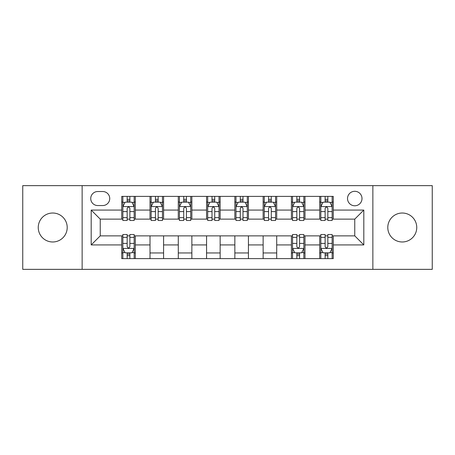 <?xml version="1.0" encoding="UTF-8"?>
<svg xmlns="http://www.w3.org/2000/svg" width="455" height="455" viewBox="0 0 455 455"><rect width="100%" height="100%" fill="white"/><g stroke="black" fill="none" stroke-linecap="round" stroke-linejoin="round"><path stroke-width="0.68" d="M402.271 213.02A14.48 14.48 0 0 0 387.791 227.5A14.48 14.48 0 0 0 402.271 241.98A14.48 14.48 0 0 0 416.752 227.5A14.48 14.48 0 0 0 402.271 213.02M52.729 213.02A14.48 14.48 0 0 0 38.248 227.5A14.48 14.48 0 0 0 52.729 241.98A14.48 14.48 0 0 0 67.209 227.5A14.48 14.48 0 0 0 52.729 213.02M354.763 191.299A7.24 7.24 0 0 0 347.523 198.539A7.24 7.24 0 0 0 354.763 205.779A7.24 7.24 0 0 0 362.004 198.539A7.24 7.24 0 0 0 354.763 191.299M372.861 269.354L432.25 269.354L432.25 185.646L372.861 185.646L372.861 269.354L82.139 269.354L82.139 185.646L22.75 185.646L22.75 269.354L82.139 269.354M97.751 205.552L102.728 205.552A7.013 7.013 0 0 0 109.74 198.539A7.013 7.013 0 0 0 102.728 191.527L97.751 191.527A7.013 7.013 0 0 0 90.738 198.539A7.013 7.013 0 0 0 97.751 205.552M372.861 185.646L82.139 185.646M121.73 244.921L91.188 244.921L91.188 210.079L121.73 210.079L121.73 219.128L100.237 219.128L100.237 235.872L121.73 235.872L121.73 258.611L333.27 258.611L333.27 235.872L354.763 235.872L354.763 219.128L333.27 219.128L333.27 210.079L363.812 210.079L363.812 244.921L333.27 244.921M333.27 210.079L333.27 196.389L121.73 196.389L121.73 210.079M319.694 196.389L319.694 219.128L320.826 219.128M325.126 219.128L327.839 219.128M332.139 219.128L333.27 219.128M319.694 219.128L303.855 219.128M291.416 196.389L291.416 219.128L292.542 219.128M296.842 219.128L299.561 219.128M291.416 219.128L275.576 219.128M263.132 196.389L263.132 219.128L264.264 219.128M268.564 219.128L271.277 219.128M263.132 219.128L247.298 219.128M234.854 196.389L234.854 219.128L235.986 219.128M240.286 219.128L242.998 219.128M234.854 219.128L219.014 219.128M206.57 196.389L206.57 219.128L207.702 219.128M212.002 219.128L214.714 219.128M206.57 219.128L190.736 219.128M178.292 196.389L178.292 219.128L179.424 219.128M183.723 219.128L186.436 219.128M178.292 219.128L162.458 219.128M150.013 196.389L150.013 219.128L151.145 219.128M155.439 219.128L158.158 219.128M150.013 219.128L134.174 219.128M121.73 219.128L122.861 219.128M127.161 219.128L129.874 219.128M121.73 235.872L122.861 235.872M127.161 235.872L129.874 235.872M134.174 235.872L135.306 235.872L135.306 258.611M292.542 235.872L135.306 235.872M296.842 235.872L299.561 235.872M303.855 235.872L304.986 235.872L304.986 258.611M320.826 235.872L304.986 235.872M325.126 235.872L327.839 235.872M332.139 235.872L333.27 235.872M135.306 196.389L135.306 219.128M121.73 202.048L122.861 202.048M127.161 202.048L129.874 202.048M134.174 202.048L135.306 202.048M121.73 252.952L122.861 252.952M127.161 252.952L129.874 252.952M134.174 252.952L135.306 252.952M150.013 235.872L150.013 258.611M163.584 196.389L163.584 219.128M150.013 202.048L151.145 202.048M155.439 202.048L158.158 202.048M162.458 202.048L163.584 202.048M163.584 235.872L163.584 258.611M150.013 252.952L163.584 252.952M178.292 235.872L178.292 258.611M191.868 235.872L191.868 258.611M178.292 252.952L191.868 252.952M191.868 196.389L191.868 219.128M178.292 202.048L179.424 202.048M183.723 202.048L186.436 202.048M190.736 202.048L191.868 202.048M206.57 235.872L206.57 258.611M220.146 235.872L220.146 258.611M206.57 252.952L220.146 252.952M220.146 196.389L220.146 219.128M206.57 202.048L207.702 202.048M212.002 202.048L214.714 202.048M219.014 202.048L220.146 202.048M234.854 235.872L234.854 258.611M248.43 235.872L248.43 258.611M234.854 252.952L248.43 252.952M248.43 196.389L248.43 219.128M234.854 202.048L235.986 202.048M240.286 202.048L242.998 202.048M247.298 202.048L248.43 202.048M263.132 235.872L263.132 258.611M276.708 235.872L276.708 258.611M263.132 252.952L276.708 252.952M276.708 196.389L276.708 219.128M263.132 202.048L264.264 202.048M268.564 202.048L271.277 202.048M275.576 202.048L276.708 202.048M291.416 235.872L291.416 258.611M291.416 252.952L292.542 252.952M296.842 252.952L299.561 252.952M303.855 252.952L304.986 252.952M304.986 196.389L304.986 219.128M291.416 202.048L292.542 202.048M296.842 202.048L299.561 202.048M303.855 202.048L304.986 202.048M319.694 235.872L319.694 258.611M319.694 252.952L320.826 252.952M325.126 252.952L327.839 252.952M332.139 252.952L333.27 252.952M319.694 202.048L320.826 202.048M325.126 202.048L327.839 202.048M332.139 202.048L333.27 202.048M100.237 219.128L91.188 210.079M100.237 235.872L91.188 244.921M363.812 210.079L354.763 219.128M363.812 244.921L354.763 235.872M129.874 199.335L127.161 199.335M134.174 217.649L129.874 217.649L129.874 220.487L134.174 220.487L134.174 206.684L131.91 202.162L125.125 202.162L122.861 206.684L122.861 220.487L127.161 220.487L127.161 217.649L122.861 217.649M122.861 206.684L122.861 196.389M134.174 206.684L134.174 196.389M127.161 202.162L127.161 196.389M129.874 196.389L129.874 202.162M129.874 217.649L129.874 208.384C128.97 206.638 128.065 206.638 127.161 208.384L127.161 217.649M127.161 255.664L129.874 255.664M122.861 237.351L127.161 237.351L127.161 234.513L122.861 234.513L122.861 248.316L125.125 252.838L131.91 252.838L134.174 248.316L134.174 234.513L129.874 234.513L129.874 237.351L134.174 237.351M134.174 248.316L134.174 258.611M122.861 248.316L122.861 258.611M129.874 252.838L129.874 258.611M127.161 258.611L127.161 252.838M127.161 237.351L127.161 246.616C128.065 248.362 128.97 248.362 129.874 246.616L129.874 237.351M158.158 199.335L155.439 199.335M162.458 217.649L158.158 217.649L158.158 220.487L162.458 220.487L162.458 206.684L160.194 202.162L153.403 202.162L151.145 206.684L151.145 220.487L155.439 220.487L155.439 217.649L151.145 217.649M151.145 206.684L151.145 196.389M162.458 206.684L162.458 196.389M155.439 202.162L155.439 196.389M158.158 196.389L158.158 202.162M158.158 217.649L158.158 208.384C157.254 206.638 156.349 206.638 155.439 208.384L155.439 217.649M186.436 199.335L183.723 199.335M190.736 217.649L186.436 217.649L186.436 220.487L190.736 220.487L190.736 206.684L188.472 202.162L181.687 202.162L179.424 206.684L179.424 220.487L183.723 220.487L183.723 217.649L179.424 217.649M179.424 206.684L179.424 196.389M190.736 206.684L190.736 196.389M183.723 202.162L183.723 196.389M186.436 196.389L186.436 202.162M186.436 217.649L186.436 208.384C185.532 206.638 184.628 206.638 183.723 208.384L183.723 217.649M214.714 199.335L212.002 199.335M219.014 217.649L214.714 217.649L214.714 220.487L219.014 220.487L219.014 206.684L216.751 202.162L209.965 202.162L207.702 206.684L207.702 220.487L212.002 220.487L212.002 217.649L207.702 217.649M207.702 206.684L207.702 196.389M219.014 206.684L219.014 196.389M212.002 202.162L212.002 196.389M214.714 196.389L214.714 202.162M214.714 217.649L214.714 208.384C213.816 206.638 212.906 206.638 212.002 208.384L212.002 217.649M242.998 199.335L240.286 199.335M247.298 217.649L242.998 217.649L242.998 220.487L247.298 220.487L247.298 206.684L245.035 202.162L238.249 202.162L235.986 206.684L235.986 220.487L240.286 220.487L240.286 217.649L235.986 217.649M235.986 206.684L235.986 196.389M247.298 206.684L247.298 196.389M240.286 202.162L240.286 196.389M242.998 196.389L242.998 202.162M242.998 217.649L242.998 208.384C242.094 206.638 241.19 206.638 240.286 208.384L240.286 217.649M271.277 199.335L268.564 199.335M275.576 217.649L271.277 217.649L271.277 220.487L275.576 220.487L275.576 206.684L273.313 202.162L266.528 202.162L264.264 206.684L264.264 220.487L268.564 220.487L268.564 217.649L264.264 217.649M264.264 206.684L264.264 196.389M275.576 206.684L275.576 196.389M268.564 202.162L268.564 196.389M271.277 196.389L271.277 202.162M271.277 217.649L271.277 208.384C270.372 206.638 269.468 206.638 268.564 208.384L268.564 217.649M299.561 199.335L296.842 199.335M303.855 217.649L299.561 217.649L299.561 220.487L303.855 220.487L303.855 206.684L301.597 202.162L294.806 202.162L292.542 206.684L292.542 220.487L296.842 220.487L296.842 217.649L292.542 217.649M292.542 206.684L292.542 196.389M303.855 206.684L303.855 196.389M296.842 202.162L296.842 196.389M299.561 196.389L299.561 202.162M299.561 217.649L299.561 208.384C298.656 206.638 297.752 206.638 296.842 208.384L296.842 217.649M296.842 255.664L299.561 255.664M292.542 237.351L296.842 237.351L296.842 234.513L292.542 234.513L292.542 248.316L294.806 252.838L301.597 252.838L303.855 248.316L303.855 234.513L299.561 234.513L299.561 237.351L303.855 237.351M303.855 248.316L303.855 258.611M292.542 248.316L292.542 258.611M299.561 252.838L299.561 258.611M296.842 258.611L296.842 252.838M296.842 237.351L296.842 246.616C297.746 248.362 298.651 248.362 299.561 246.616L299.561 237.351M327.839 199.335L325.126 199.335M332.139 217.649L327.839 217.649L327.839 220.487L332.139 220.487L332.139 206.684L329.875 202.162L323.09 202.162L320.826 206.684L320.826 220.487L325.126 220.487L325.126 217.649L320.826 217.649M320.826 206.684L320.826 196.389M332.139 206.684L332.139 196.389M325.126 202.162L325.126 196.389M327.839 196.389L327.839 202.162M327.839 217.649L327.839 208.384C326.935 206.638 326.03 206.638 325.126 208.384L325.126 217.649M325.126 255.664L327.839 255.664M320.826 237.351L325.126 237.351L325.126 234.513L320.826 234.513L320.826 248.316L323.09 252.838L329.875 252.838L332.139 248.316L332.139 234.513L327.839 234.513L327.839 237.351L332.139 237.351M332.139 248.316L332.139 258.611M320.826 248.316L320.826 258.611M327.839 252.838L327.839 258.611M325.126 258.611L325.126 252.838M325.126 237.351L325.126 246.616C326.03 248.362 326.935 248.362 327.839 246.616L327.839 237.351M150.013 244.921L135.306 244.921M150.013 210.079L135.306 210.079M178.292 210.079L163.584 210.079M178.292 244.921L163.584 244.921M206.57 210.079L191.868 210.079M206.57 244.921L191.868 244.921M234.854 210.079L220.146 210.079M234.854 244.921L220.146 244.921M263.132 210.079L248.43 210.079M263.132 244.921L248.43 244.921M291.416 210.079L276.708 210.079M291.416 244.921L276.708 244.921M319.694 210.079L304.986 210.079M319.694 244.921L304.986 244.921M134.117 206.57L122.918 206.57M122.861 202.429L124.988 202.429M132.047 202.429L134.174 202.429M127.161 211.586L122.861 211.586M134.174 211.586L129.874 211.586M129.874 200.774L127.161 200.774M122.918 248.43L134.117 248.43M134.174 252.57L132.047 252.57M124.988 252.57L122.861 252.57M129.874 243.414L134.174 243.414M122.861 243.414L127.161 243.414M127.161 254.226L129.874 254.226M162.401 206.57L151.202 206.57M151.145 202.429L153.272 202.429M160.331 202.429L162.458 202.429M155.439 211.586L151.145 211.586M162.458 211.586L158.158 211.586M158.158 200.774L155.439 200.774M190.679 206.57L179.48 206.57M179.424 202.429L181.551 202.429M188.609 202.429L190.736 202.429M183.723 211.586L179.424 211.586M190.736 211.586L186.436 211.586M186.436 200.774L183.723 200.774M218.957 206.57L207.759 206.57M207.702 202.429L209.829 202.429M216.887 202.429L219.014 202.429M212.002 211.586L207.702 211.586M219.014 211.586L214.714 211.586M214.714 200.774L212.002 200.774M247.241 206.57L236.043 206.57M235.986 202.429L238.113 202.429M245.171 202.429L247.298 202.429M240.286 211.586L235.986 211.586M247.298 211.586L242.998 211.586M242.998 200.774L240.286 200.774M275.52 206.57L264.321 206.57M264.264 202.429L266.391 202.429M273.449 202.429L275.576 202.429M268.564 211.586L264.264 211.586M275.576 211.586L271.277 211.586M271.277 200.774L268.564 200.774M303.798 206.57L292.599 206.57M292.542 202.429L294.669 202.429M301.728 202.429L303.855 202.429M296.842 211.586L292.542 211.586M303.855 211.586L299.561 211.586M299.561 200.774L296.842 200.774M292.599 248.43L303.798 248.43M303.855 252.57L301.728 252.57M294.669 252.57L292.542 252.57M299.561 243.414L303.855 243.414M292.542 243.414L296.842 243.414M296.842 254.226L299.561 254.226M332.082 206.57L320.883 206.57M320.826 202.429L322.953 202.429M330.012 202.429L332.139 202.429M325.126 211.586L320.826 211.586M332.139 211.586L327.839 211.586M327.839 200.774L325.126 200.774M320.883 248.43L332.082 248.43M332.139 252.57L330.012 252.57M322.953 252.57L320.826 252.57M327.839 243.414L332.139 243.414M320.826 243.414L325.126 243.414M325.126 254.226L327.839 254.226"/></g></svg>
